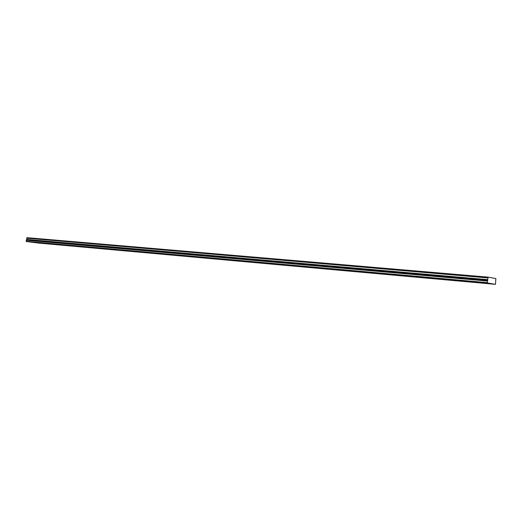 <?xml version="1.0" encoding="UTF-8"?>
<svg xmlns="http://www.w3.org/2000/svg" width="522" height="522" viewBox="0 0 522 522"><rect width="100%" height="100%" fill="white"/><g stroke="black" fill="none" stroke-linecap="round" stroke-linejoin="round"><path stroke-width="0.78" d="M477.389 282.252L475.555 282.03L477.389 282.252M453.644 280.112L451.817 279.896L453.644 280.112M42.589 243.369L40.957 243.18L42.589 243.369M53.799 244.381L52.161 244.192L53.799 244.381M65.276 245.418L63.632 245.223L65.276 245.418M77.041 246.475L75.39 246.286L77.041 246.475M89.099 247.565L87.442 247.369L89.099 247.565M101.457 248.681L99.793 248.485L101.457 248.681M114.129 249.823L112.458 249.627L114.129 249.823M127.127 250.997L125.45 250.801L127.127 250.997M140.47 252.198L138.787 252.002L140.47 252.198M154.16 253.438L152.47 253.235L154.16 253.438M168.221 254.703L166.525 254.508L168.221 254.703M182.667 256.008L180.964 255.806L182.667 256.008M197.505 257.346L195.802 257.144L197.505 257.346M212.767 258.723L211.051 258.52L212.767 258.723M228.453 260.139L226.737 259.936L228.453 260.139M244.596 261.594L242.874 261.392L244.596 261.594M261.209 263.095L259.48 262.892L261.209 263.095M278.311 264.634L276.575 264.432L278.311 264.634M295.928 266.227L294.186 266.018L295.928 266.227M314.087 267.864L312.339 267.655L314.087 267.864M332.808 269.554L331.052 269.345L332.808 269.554M352.115 271.296L350.353 271.088L352.115 271.296M430.709 278.05L428.888 277.834L430.709 278.05M408.537 276.053L406.729 275.838L408.537 276.053M387.102 274.128L385.295 273.913L387.102 274.128M366.359 272.262L364.558 272.047L366.359 272.262M346.275 270.455L344.487 270.239L346.275 270.455M326.824 268.706L325.036 268.491L326.824 268.706M307.967 267.01L306.192 266.794L307.967 267.01M289.69 265.365L287.922 265.15L289.69 265.365M271.962 263.767L270.2 263.558L271.962 263.767M254.756 262.22L253 262.011L254.756 262.22M238.052 260.719L236.296 260.511L238.052 260.719M221.824 259.258L220.075 259.049L221.824 259.258M206.053 257.835L204.317 257.633L206.053 257.835M190.726 256.459L188.997 256.256L190.726 256.459M175.823 255.121L174.094 254.912L175.823 255.121M161.318 253.816L159.595 253.614L161.318 253.816M46.575 243.487L44.912 243.298L46.575 243.487M35.346 242.482L33.689 242.286L35.346 242.482M482.08 283.022L480.273 282.807L482.08 283.022M458.564 280.901L456.77 280.686L458.564 280.901M435.844 278.852L434.056 278.637L435.844 278.852M413.874 276.869L412.093 276.653L413.874 276.869M392.622 274.95L390.841 274.742L392.622 274.95M372.042 273.097L370.274 272.882L372.042 273.097M58.072 244.524L56.409 244.329L58.072 244.524M69.863 245.581L68.186 245.392L69.863 245.581M81.941 246.671L80.264 246.475L81.941 246.671M94.332 247.787L92.642 247.591L94.332 247.787M107.043 248.929L105.346 248.733L107.043 248.929M120.08 250.103L118.377 249.901L120.08 250.103M133.462 251.304L131.753 251.108L133.462 251.304M147.204 252.544L145.488 252.341L147.204 252.544M26.237 241.542L26.635 239.396L487.724 279.727L488.037 277.123L495.861 278.572L495.456 284.333L39.183 243.128L26.237 241.542L487.3 282.963L495.456 284.333M487.724 279.727L487.3 282.963M26.1 241.314L487.228 282.637M487.744 279.648L26.635 239.396M26.668 239.344L26.798 238.195L487.913 277.919M487.907 277.834L26.798 238.195M26.779 238.136L26.929 237.667L488.037 277.123M26.217 240.25L487.385 281.032M487.959 277.299L26.818 237.778M26.583 239.879L487.652 280.451"/></g></svg>

